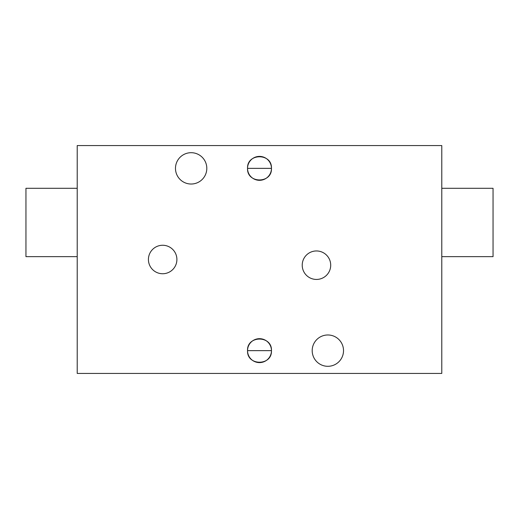 <?xml version="1.0" encoding="UTF-8"?>
<svg xmlns="http://www.w3.org/2000/svg" width="519" height="519" viewBox="0 0 519 519"><rect width="100%" height="100%" fill="white"/><g stroke="black" fill="none" stroke-linecap="round" stroke-linejoin="round"><path stroke-width="0.78" d="M77.214 373.427L77.214 145.573L441.786 145.573L441.786 373.427L77.214 373.427L441.786 373.427L441.786 145.573L77.214 145.573L77.214 373.427M175.48 168.357A15.667 15.667 0 0 1 191.141 152.696A15.667 15.667 0 0 1 206.809 168.357A15.667 15.667 0 0 1 191.141 184.024A15.667 15.667 0 0 1 175.48 168.357A15.667 15.667 0 0 0 191.141 184.024A15.667 15.667 0 0 0 206.809 168.357A15.667 15.667 0 0 0 191.141 152.696A15.667 15.667 0 0 0 175.48 168.357M312.191 350.643A15.667 15.667 0 0 1 327.859 334.976A15.667 15.667 0 0 1 343.52 350.643A15.667 15.667 0 0 1 327.859 366.304A15.667 15.667 0 0 1 312.191 350.643A15.667 15.667 0 0 0 327.859 366.304A15.667 15.667 0 0 0 343.52 350.643A15.667 15.667 0 0 0 327.859 334.976A15.667 15.667 0 0 0 312.191 350.643M148.421 259.5A14.24 14.24 0 0 1 162.661 245.26A14.24 14.24 0 0 1 176.901 259.5A14.24 14.24 0 0 1 162.661 273.74A14.24 14.24 0 0 1 148.421 259.5A14.24 14.24 0 0 0 162.661 273.74A14.24 14.24 0 0 0 176.901 259.5A14.24 14.24 0 0 0 162.661 245.26A14.24 14.24 0 0 0 148.421 259.5M302.22 265.196A14.24 14.24 0 0 1 316.46 250.956A14.24 14.24 0 0 1 330.707 265.196A14.24 14.24 0 0 1 316.46 279.436A14.24 14.24 0 0 1 302.22 265.196A14.24 14.24 0 0 0 316.46 279.436A14.24 14.24 0 0 0 330.707 265.196A14.24 14.24 0 0 0 316.46 250.956A14.24 14.24 0 0 0 302.22 265.196M247.537 168.357A11.963 11.963 0 0 1 259.5 156.394A11.963 11.963 0 0 1 271.463 168.357A11.963 11.963 0 0 1 259.5 180.32A11.963 11.963 0 0 1 247.537 168.357A11.963 11.963 0 0 0 259.5 180.32A11.963 11.963 0 0 0 271.463 168.357A11.963 11.963 0 0 0 259.5 156.394A11.963 11.963 0 0 0 247.537 168.357C246.797 183.791 272.203 183.791 271.463 168.357L247.537 168.357L271.463 168.357C272.203 152.923 246.797 152.923 247.537 168.357M247.537 350.643A11.963 11.963 0 0 1 259.5 338.68A11.963 11.963 0 0 1 271.463 350.643A11.963 11.963 0 0 1 259.5 362.606A11.963 11.963 0 0 1 247.537 350.643A11.963 11.963 0 0 0 259.5 362.606A11.963 11.963 0 0 0 271.463 350.643A11.963 11.963 0 0 0 259.5 338.68A11.963 11.963 0 0 0 247.537 350.643C246.797 366.077 272.203 366.077 271.463 350.643L247.537 350.643L271.463 350.643C272.203 335.209 246.797 335.209 247.537 350.643M441.786 256.652L493.05 256.652L441.786 256.652M493.05 188.293L441.786 188.293L493.05 188.293L493.05 256.652L493.05 188.293M77.214 256.652L25.95 256.652L25.95 188.293L77.214 188.293L25.95 188.293L25.95 256.652L77.214 256.652"/></g></svg>
